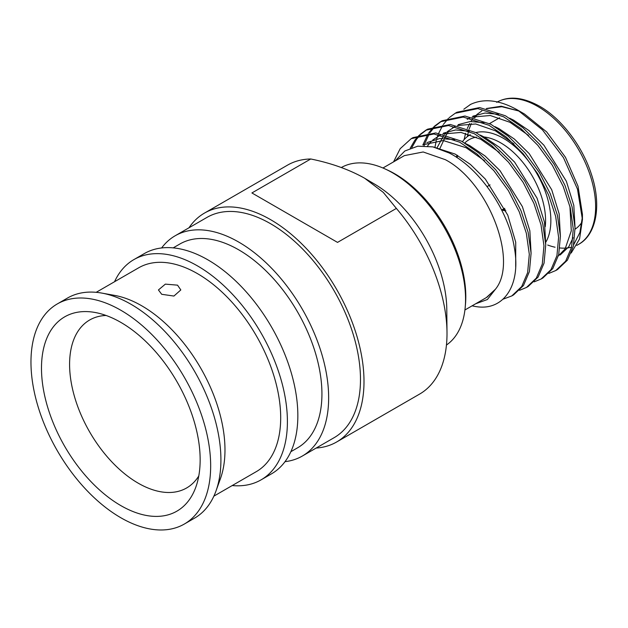 <?xml version="1.0" encoding="UTF-8"?>
<svg xmlns="http://www.w3.org/2000/svg" width="628" height="628" viewBox="0 0 628 628"><rect width="100%" height="100%" fill="white"/><g stroke="black" fill="none" stroke-linecap="round" stroke-linejoin="round"><path stroke-width="0.94" d="M545.983 241.898A67.133 38.763 -120 0 0 503.381 138.301A67.133 38.763 -120 0 0 475.875 132.563M470.317 134.69A67.133 38.763 -120 0 0 469.807 134.981A67.133 38.763 -120 0 0 462.459 141.7M456.909 155.061A67.133 38.763 -120 0 0 456.509 157.322M457.074 157.699A63.404 36.605 60 0 1 457.647 155.485M464.736 143.003A63.404 36.605 60 0 1 476.416 137.108M484.062 136.959A63.404 36.605 60 0 1 500.744 142.87A63.404 36.605 60 0 1 545.237 226.692M469.885 104.79A93.242 53.835 -120 0 0 469.87 104.797L469.885 104.79A93.242 53.835 -120 0 1 470.6 104.389C484.047 98.109 499.731 100.001 517.66 110.073L524.474 114.006L546.658 131.911L565.459 157.275L578.027 186.241L582.439 214.399L582.439 219.596L579.558 238.962L571.19 253.029M582.399 216.95L579.895 232.533L573.709 244.685M548.841 273.4L555.764 270.542L565.655 261.162L571.582 247.228L573.27 228.906L570.303 207.892L563.214 186.438L552.373 165.329L537.858 145.343L521.02 128.669L503.672 116.816L477.869 108.589L455.198 113.268L449.169 117.679M555.764 270.542L557.546 269.514L567.437 260.141L573.364 246.2L575.044 227.878L572.077 206.863L564.988 185.417L554.147 164.301L539.64 144.314L522.802 127.649L505.446 115.788L479.643 107.561L456.972 112.239L455.198 113.268M395.02 161.027L404.809 151.01L417.738 146.191L432.88 146.874L449.216 153.004C479.925 168.485 508.837 211.244 514.348 247.73C521.154 284.704 504.111 310.648 476.997 306.739A93.242 53.835 60 0 1 472.091 305.836M502.95 299.226L511.812 295.921L521.703 286.541L527.63 272.607L529.31 254.277L526.342 233.271L519.254 211.817L508.413 190.7L493.906 170.722L477.068 154.048L459.712 142.195L433.909 133.968L411.238 138.647L400.169 148.703L393.544 161.883M511.812 295.921L513.586 294.893L523.477 285.512L529.412 271.579L531.092 253.257L528.124 232.242L521.036 210.788L510.195 189.68L495.68 169.693L478.842 153.02L461.494 141.167L435.691 132.94L413.02 137.618L411.238 138.647M519.537 290.317L526.46 287.459L536.351 278.086L542.278 264.145L543.966 245.823L540.998 224.808L533.91 203.362L523.069 182.246L508.554 162.26L491.716 145.594L474.368 133.733L448.565 125.506L425.894 130.184L419.865 134.596M526.46 287.459L528.242 286.431L538.133 277.058L544.06 263.124L545.74 244.794L542.773 223.78L535.684 202.334L524.843 181.217L510.336 161.239L493.498 144.566L476.142 132.704L450.339 124.485L427.668 129.156L425.894 130.184M534.185 281.854L541.116 279.005L551.007 269.624L556.934 255.69L558.614 237.36L555.647 216.346L548.558 194.9L537.717 173.783L523.21 153.805L506.372 137.132L489.016 125.278L463.213 117.051L440.542 121.73L434.521 126.142M541.116 279.005L542.89 277.976L552.781 268.596L558.708 254.662L560.396 236.332L557.428 215.326L550.34 193.871L539.499 172.755L524.984 152.777L508.146 136.103L490.798 124.25L464.995 116.023L442.324 120.702L440.542 121.73M419.096 135.318L414.825 140.248L410.233 148.2M426.789 129.69L420.878 134.29M420.124 135.044L416.6 139.22L411.811 147.611M433.752 126.864L428.689 132.908M428.053 133.866L422.84 144.982M441.445 121.228L435.526 125.836M434.78 126.581L429.835 132.838M429.222 133.827L424.622 143.945M424.559 144.134L424.033 145.806M448.4 118.402L443.337 124.454M442.709 125.412L438.682 133.269M438.203 134.494L437.488 136.519M437.284 137.147L436.735 138.976M436.295 140.617L434.929 147.36M517.66 110.073L542.466 129.878L563.465 157.644L577.501 189.185L582.439 219.596M382.947 167.998L404.369 155.626L423.178 151.976L445.354 159.685C488.341 182.23 518.783 261.02 495.421 289.249L487.383 299.525L475.694 303.756M486.92 297.272L495.421 289.249L486.308 297.617L464.916 309.981M161.71 294.296L158.437 289.948L165.352 284.131L177.536 285.159L180.817 289.948L173.917 296.055L161.71 294.296M120.819 322.384A112.192 64.778 -120 0 0 95.024 312.469A112.192 64.778 -120 0 0 42.571 383.912A112.192 64.778 -120 0 0 120.819 505.595A112.192 64.778 -120 0 0 195.842 487.085A112.192 64.778 -120 0 0 120.819 322.384M106.093 315.476A96.971 55.986 -120 0 0 89.678 319.99A96.971 55.986 -120 0 0 74.811 397.697A96.971 55.986 -120 0 0 138.16 483.152A96.971 55.986 -120 0 0 186.649 487.956A96.971 55.986 -120 0 0 198.77 475.993M184.349 524.035L194.602 518.116A127.068 73.366 -120 0 0 216.032 490.861A127.068 73.366 -120 0 0 131.071 304.321A127.068 73.366 -120 0 0 101.854 293.095A127.068 73.366 -120 0 0 67.534 298.025L57.281 303.944A127.068 73.366 -120 0 0 37.806 405.767A127.068 73.366 -120 0 0 120.819 517.739A127.068 73.366 -120 0 0 184.349 524.035A127.068 73.366 -120 0 0 203.825 422.212A127.068 73.366 -120 0 0 120.819 310.24A127.068 73.366 -120 0 0 57.281 303.944M216.032 490.861L220.459 478.567A117.679 67.942 -120 0 0 141.763 305.812A117.679 67.942 -120 0 0 114.712 295.411L101.854 293.095M232.211 485.554A127.17 73.421 -120 0 0 261.067 479.863L271.508 473.834A127.17 73.421 -120 0 0 291 371.933A127.17 73.421 -120 0 0 207.923 259.866A127.17 73.421 -120 0 0 144.338 253.571L133.897 259.592A127.17 73.421 -120 0 0 114.539 281.736M261.067 479.863A127.17 73.421 -120 0 0 280.559 377.954A127.17 73.421 -120 0 0 197.482 265.895A127.17 73.421 -120 0 0 133.897 259.592M290.866 451.697L297.562 447.827A117.679 67.942 -120 0 0 315.601 353.533A117.679 67.942 -120 0 0 238.726 249.834A117.679 67.942 -120 0 0 179.883 244.002L173.187 247.872M285.01 461.666A127.17 73.421 -120 0 0 302.311 456.054L334.135 437.677A127.17 73.421 -120 0 0 353.635 335.768A127.17 73.421 -120 0 0 270.55 223.701A127.17 73.421 -120 0 0 206.965 217.406L175.141 235.783A127.17 73.421 -120 0 0 161.632 247.958M302.311 456.054A127.17 73.421 -120 0 0 321.803 354.145A127.17 73.421 -120 0 0 238.726 242.078A127.17 73.421 -120 0 0 175.141 235.783M446.453 345.031A103.196 59.582 -120 0 0 465.191 307.437A103.196 59.582 -120 0 0 392.586 172.826A103.196 59.582 -120 0 0 385.286 169.034A103.196 59.582 -120 0 0 341.326 167.519M316.159 448.054A132.155 76.302 -120 0 0 336.632 441.994L419.637 394.07A132.155 76.302 -120 0 0 447.003 332.369L446.783 309.117A103.196 59.582 -120 0 0 374.626 184.13L364.742 178.305L383.268 192.372L396.37 208.418L337.526 242.392L251.906 192.953L310.75 158.986A132.155 76.302 -120 0 0 287.483 165.164L204.477 213.088A132.155 76.302 -120 0 0 188.989 227.783M465.191 307.437L465.45 304.627A100.221 57.862 -120 0 0 394.934 173.901A100.221 57.862 -120 0 0 387.845 170.212L385.286 169.034M213.873 496.144L256.318 471.636A117.679 67.942 -120 0 0 274.358 377.342A117.679 67.942 -120 0 0 197.482 273.643A117.679 67.942 -120 0 0 138.647 267.818L96.194 292.318M336.632 441.994A132.155 76.302 -120 0 0 356.885 336.09A132.155 76.302 -120 0 0 270.55 219.635A132.155 76.302 -120 0 0 204.477 213.088M447.003 332.369A132.155 76.302 -120 0 0 396.37 208.418M310.75 158.986C330.838 163.06 348.532 169.325 363.832 177.771L364.742 178.305M486.308 108.534L501.293 106.211L518.485 110.913L521.201 112.224M470.6 104.389L463.817 109.225M467.358 136.621L468.559 131.04M469.069 129.297L471.33 123.551M474.815 117.758L476.354 115.85M582.038 222.022A67.133 38.763 60 0 1 575.075 229.196M560.176 254.976L568.795 246.773L573.074 237.682M575.052 227.948L573.811 205.387L566.354 181.257L543.919 145.217L529.043 130.608L513.72 120.223L509.606 118.182M498.663 114.312L484.973 113.032L472.868 116.188M560.396 236.403L559.155 213.842L551.698 189.719L529.263 153.679L514.387 139.063L499.064 128.685L494.958 126.636M484.007 122.774L470.317 121.494L458.22 124.642M448.015 132.579L446.43 134.58L439.733 148.828M545.748 244.865L544.507 222.304L537.05 198.173L514.615 162.134L499.739 147.525L484.416 137.147L480.302 135.099M469.359 131.236L455.669 129.949L443.564 133.105M531.092 253.32L529.851 230.766L522.394 206.636L499.959 170.596L485.083 155.987L469.76 145.602L465.654 143.561M454.703 139.691L439.804 138.521L426.93 142.611M515.698 266.712L515.721 242.22L507.746 215.09L485.311 179.059L470.435 164.442L455.112 154.064L433.414 146.991M518.485 110.913L501.866 106.713L486.731 108.628M481.872 110.889L476.715 114.634M475.145 116.141L473.881 117.514M472.868 118.731L470.914 121.455M469.666 123.512L467.232 128.552M465.576 133.317L464.092 139.659M558.402 255.871L565.129 248.884L571.299 230.806L569.918 206.337M528.603 135.475L510.054 122.342L490.303 115.513L472.075 117.091M469.822 118.009L467.224 119.351L469.611 117.97M513.947 143.938L495.406 130.797L475.647 123.967L457.427 125.545M455.167 126.471L447.411 131.55M445.841 133.058L444.577 134.431M443.564 135.656L437.002 147.941M499.299 152.4L480.75 139.259L460.999 132.429L442.771 134.007M440.518 134.934L432.755 140.013M431.193 141.512L427.503 146.018M484.643 160.854L466.102 147.721L443.305 140.546L423.264 144.73M505.752 210.623A17.529 10.119 60 0 1 502.235 209.713M505.83 210.796A17.529 10.119 60 0 1 501.968 209.87M503.295 209.108A16.038 9.263 -120 0 0 505.187 209.422M547.71 245.046A81.97 47.328 -120 0 0 555.074 247.22M559.917 247.974A81.97 47.328 -120 0 0 571.511 247.196M578.647 244.316A81.97 47.328 -120 0 0 591.215 178.627A81.97 47.328 -120 0 0 537.662 106.391A81.97 47.328 -120 0 0 496.677 102.333C508.429 95.692 522.716 96.979 539.53 106.211C561.306 118.48 582.407 146.096 591.364 174.152C602.142 206.008 595.941 235.123 578.647 244.316L576.802 245.383M487.093 186.587L490.052 184.875M469.807 134.981L470.309 134.69M489.542 123.583L499.613 117.774M454.962 126.432L452.568 127.814M440.306 134.887L437.92 136.268M501.686 210.035L504.645 208.323"/></g></svg>

